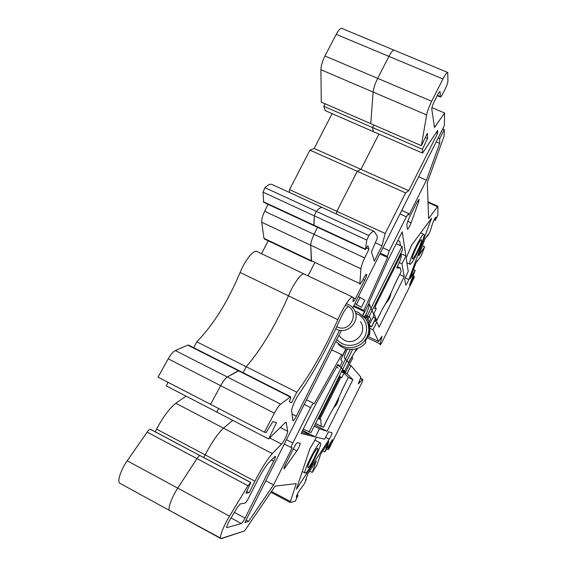 <?xml version="1.0" encoding="UTF-8"?>
<svg xmlns="http://www.w3.org/2000/svg" width="567" height="567" viewBox="0 0 567 567"><rect width="100%" height="100%" fill="white"/><g stroke="black" fill="none" stroke-linecap="round" stroke-linejoin="round"><path stroke-width="0.85" d="M400.486 245.667L399.763 241.386L397.85 240.507L399.763 241.386L400.486 245.667L399.763 241.386L397.85 240.507M378.607 341.554L373.008 329.725L369.684 328.123L373.008 329.725L378.614 341.568L368.16 336.507L378.614 341.568L368.16 336.507L378.614 341.568L368.16 336.507L378.607 341.554L373.008 329.725L376.878 321.985L379.054 327.159L404.228 276.696L401.953 263.811L405.88 255.951L400.628 253.527L405.88 255.951L402.223 231.79L388.168 259.828L368.855 302.92L374.05 315.273L369.011 325.352M438.163 137.965L439.701 138.631L438.163 137.965L439.701 138.631L444.266 129.545L444.145 135.931L427.305 182.602L428.631 218.543L437.859 206.26L437.915 215.113L435.18 220.4L435.874 217.204C434.932 218.054 433.819 220.209 432.522 223.646L430.041 231.57L427.695 236.07L428.007 234.717L424.988 238.927L419.006 254.796L418.793 255.724L424.648 246.815L421.394 255.398L417.085 261.543L417.284 260.636L415.746 263.449L410.019 278.645L415.15 270.431L409.494 285.095L413.414 277.624L414.286 276.278L414.073 277.816L381.251 343.751L380.173 344.814L381.251 343.751L414.073 277.816L381.251 343.751L380.173 344.814L380.152 343.985L382.016 336.238L381.378 338.676L382.016 336.238L378.614 341.568M418.694 201.746L411.118 222.824C409.601 226.602 408.389 228.777 407.467 229.344L406.766 224.376L408.786 218.706L416.979 202.376L419.155 199.251L418.694 201.746L411.118 222.824C409.601 226.602 408.389 228.777 407.467 229.344L406.766 224.376L408.786 218.706L416.979 202.376L419.155 199.251L418.694 201.746L411.118 222.824C409.601 226.602 408.389 228.777 407.467 229.344L406.766 224.376L408.786 218.706L416.979 202.376L419.155 199.251L418.694 201.746L417.574 201.242M409.941 249.154L411.543 245.27L431.586 218.153L408.793 279.602C407.489 282.742 406.475 284.584 405.752 285.13L404.654 279.113L408.233 271.48L406.192 257.978L411.543 245.27L431.586 218.153L408.793 279.602C407.489 282.742 406.475 284.584 405.752 285.13L404.654 279.113L408.233 271.48L406.192 257.978L411.543 245.27L431.586 218.153L408.793 279.602C407.489 282.742 406.475 284.584 405.752 285.13L404.654 279.113L408.233 271.48L406.192 257.978L409.941 249.154M248.849 497.62L257.198 481.05C261.352 472.935 265.158 466.868 268.616 462.835L275.264 456.173C275.59 456.669 275.059 458.342 273.67 461.205L245.043 518.125C243.434 521.201 242.194 523.001 241.308 523.518L226.8 527.65C226.453 526.679 227.402 524.206 229.67 520.215L237.431 507.337L240.181 503.978L245.008 503.071C245.908 502.61 247.191 500.796 248.849 497.62L257.198 481.05C261.352 472.935 265.158 466.868 268.616 462.835L275.264 456.173C275.59 456.669 275.059 458.342 273.67 461.205L245.043 518.125C243.434 521.201 242.194 523.001 241.308 523.518L226.8 527.65C226.453 526.679 227.402 524.206 229.67 520.215L237.431 507.337L240.181 503.978L245.008 503.071C245.908 502.61 247.191 500.796 248.849 497.62L257.198 481.05C261.352 472.935 265.158 466.868 268.616 462.835L275.264 456.173C275.59 456.669 275.059 458.342 273.67 461.205L245.043 518.125C243.434 521.201 242.194 523.001 241.308 523.518L226.8 527.65C226.453 526.679 227.402 524.206 229.67 520.215L237.431 507.337L240.181 503.978L245.008 503.071C245.908 502.61 247.191 500.796 248.849 497.62M297.271 442.742C296.669 442.933 295.641 444.415 294.202 447.179L285.57 464.387C284.301 467.01 283.798 468.526 284.06 468.959L296.846 450.893C299.114 447.179 300.212 444.627 300.149 443.238L297.271 442.742C296.669 442.933 295.641 444.415 294.202 447.179L285.57 464.387C284.301 467.01 283.798 468.526 284.06 468.959L296.846 450.893C299.114 447.179 300.212 444.627 300.149 443.238L297.271 442.742C296.669 442.933 295.641 444.415 294.202 447.179L285.57 464.387C284.301 467.01 283.798 468.526 284.06 468.959L296.846 450.893C299.114 447.179 300.212 444.627 300.149 443.238L297.271 442.742M339.569 330.214L296.335 416.178C294.769 419.169 293.656 420.7 293.004 420.771L291.658 410.813C291.204 408.722 295.62 398.679 299.156 393.76C313.849 372.469 327.634 347.351 340.519 318.392C343.843 311.297 346.302 307.569 347.897 307.194C346.302 307.569 343.843 311.297 340.519 318.392C343.843 311.297 346.302 307.569 347.897 307.194M347.323 349.109C345.062 353.985 344.105 356.941 344.452 357.968C344.105 356.941 345.062 353.985 347.323 349.109C345.062 353.985 344.105 356.941 344.452 357.968L348.358 362.504L351.873 356.82L352.731 357.919L345.579 372.214L338.01 364.461L315.663 404.391L301.077 433.479L315.408 436.966L319.483 428.808L327.116 431.26L352.851 379.677L347.025 373.703L351.051 365.651L360.888 377.119L358.358 383.923L362.433 379.578L362.823 379.38L362.433 381.556L328.874 448.972L328.038 449.603L330.001 445.407C331.667 442.451 332.489 440.531 332.475 439.638L324.792 451.963L328.888 441.502L320.816 453.926L316.818 465.309L312.226 472.431L316.202 461.028L307.697 474.125L305.585 480.249L306.308 479.441L303.983 484.424L299.652 490.086C297.604 493.29 296.484 495.678 296.3 497.245L298.022 495.402L295.258 501.242L290.127 502.461L296.25 483.623L275.087 486.153L244.568 530.918L220.854 538.579C218.912 537.984 223.568 525.893 229.522 516.176L247.942 485.706L250.805 482.489L245.936 493.162L249.111 492.723L254.902 481.227C261.309 468.746 267.114 459.539 272.309 453.607L281.508 444.074C283.748 441.906 288.142 432.848 287.717 431.281L286.179 422.316L284.832 423.025L268.623 438.957L276.547 422.628L272.847 421.614L266.136 432.543L264.406 432.196L274.4 413.187C276.866 408.594 278.95 405.582 280.658 404.143L290.58 396.744C290.97 397.212 290.531 398.856 289.255 401.677L291.551 402.683L296.81 392.251C311.056 373.214 324.728 349.024 337.826 319.682C343.155 307.413 350.888 295.768 352.681 297.108C353.276 297.427 353.39 298.639 353.007 300.751L353.085 301.637C353.51 301.679 354.283 300.694 355.41 298.681L364.659 280.289C366.261 276.937 366.899 274.917 366.551 274.237C366.034 274.237 365.105 275.512 363.78 278.064L362.674 280.268C361.335 282.848 360.392 284.138 359.854 284.145L360.881 268.751C361.186 266.27 362.455 262.663 364.701 257.928L368.947 249.168L367.891 245.83L365.46 249.097L366.799 240.082L368.848 235.539C371.364 232.342 373.15 230.953 374.199 231.379L377.183 236.007L377.19 238.487L371.442 251.868L374.298 261.125L381.981 245.851L385.199 233.484L405.618 192.915L408.75 190.675L437.639 133.238L437.639 130.41L422.55 153.104L422.365 149.256L427.539 138.603L427.369 133.288L421.366 145.669L426.625 114.938C427.383 111.146 429.07 106.589 431.678 101.266L442.94 78.983C445.23 74.561 446.839 72.392 447.76 72.491L447.916 81.216C447.717 83.016 446.846 85.518 445.301 88.721L442.742 93.782C441.615 95.972 440.828 97.042 440.368 97L440.056 91.578C439.588 91.528 438.78 92.627 437.625 94.852L434.357 101.323C432.656 104.867 431.799 107.447 431.778 109.048L434.513 127.462L444.585 113.01L444.344 125.668L352.78 307.796M368.352 323.637L368.982 321.198L368.352 323.637L368.982 321.198L366.013 314.926L364.035 316.556M439.701 138.631L439.673 143.359L436.207 141.856L439.673 143.359L439.701 138.631L444.266 129.545L442.728 128.879L444.266 129.545L439.701 138.631L439.673 143.359L426.441 180.178L408.913 215.12L408.651 213.539L406.362 216.792L389.316 250.756L387.346 256.404L387.594 257.453L363.886 310.418L364.475 311.666L362.682 315.245M345.891 348.733L342.44 355.615L345.891 348.733L342.44 355.615L341.674 354.722L314.238 403.669L313.608 403.343C313.048 403.406 312.041 404.831 310.588 407.623L292.834 442.997C291.516 445.719 290.991 447.306 291.275 447.767L292.133 447.887L273.57 484.891L248.559 521.427L244.845 522.498L341.405 330.426L244.845 522.498L248.559 521.427L244.845 522.498L341.405 330.426M311.942 445.244L309.88 448.674L296.399 489.215L329.299 439.149C331.1 436.073 332.028 433.975 332.071 432.848L328.548 431.714L324.586 439.198L316.606 437.256L309.88 448.674L296.399 489.215L329.299 439.149C331.1 436.073 332.028 433.975 332.071 432.848L328.548 431.714L324.586 439.198L316.606 437.256L309.88 448.674L296.399 489.215L329.299 439.149C331.1 436.073 332.028 433.975 332.071 432.848L328.548 431.714L324.586 439.198L316.606 437.256L311.942 445.244M342.085 370.492L345.579 372.214L352.731 357.919L351.873 356.82L348.358 362.504L344.452 357.968L348.358 362.504L351.873 356.82L352.731 357.919L345.579 372.214L342.085 370.492L345.579 372.214L338.01 364.461L315.663 404.391L301.077 433.479L315.408 436.966L302.615 430.41L315.408 436.966L319.483 428.808L314.238 426.136L319.483 428.808L327.116 431.26L314.813 424.981L327.116 431.26L352.851 379.677L348.351 377.445L352.851 379.677L347.025 373.703L341.781 371.109L347.025 373.703L351.051 365.651L349.293 364.787L351.051 365.651L360.888 377.119L358.358 383.923L362.433 379.578L362.823 379.38L362.433 381.556L328.874 448.972L328.038 449.603L330.001 445.407C331.667 442.451 332.489 440.531 332.475 439.638L324.792 451.963L326.734 447.576L325.394 446.888L326.734 447.576L328.888 441.502L320.816 453.926L319.873 456.612L319.547 456.442L319.873 456.612L316.818 465.309L312.226 472.431L309.66 471.099L312.226 472.431L315.266 463.721L314.657 463.409L315.266 463.721L316.202 461.028L307.697 474.125L305.585 480.249L306.308 479.441L303.983 484.424L299.652 490.086C297.604 493.29 296.484 495.678 296.3 497.245L298.022 495.402L295.258 501.242L290.127 502.461L296.25 483.623L275.087 486.153L244.568 530.918L221.477 538.586L169.788 510.612C167.265 509.69 171.517 497.557 177.747 488.144L196.955 458.583C198.252 456.641 199.237 455.634 199.917 455.57L150.744 429.396M155.216 431.749L156.577 429.12L205.169 454.869L203.808 457.541L205.169 454.869C211.604 442.586 217.707 433.677 223.497 428.156L232.746 420.353L223.497 428.156L272.309 453.607L281.508 444.074C283.748 441.906 288.142 432.848 287.717 431.281L286.179 422.316L284.832 423.025L268.623 438.957L276.547 422.628L272.847 421.614L266.136 432.543L264.406 432.196L274.4 413.187C276.866 408.594 278.95 405.582 280.658 404.143L290.58 396.744C290.97 397.212 290.531 398.856 289.255 401.677L291.551 402.683L296.81 392.251C311.056 373.214 324.728 349.024 337.826 319.682C343.155 307.413 350.888 295.768 352.681 297.108C353.276 297.427 353.39 298.639 353.007 300.751L353.085 301.637C353.51 301.679 354.283 300.694 355.41 298.681L364.659 280.289C366.261 276.937 366.899 274.917 366.551 274.237C366.034 274.237 365.105 275.512 363.78 278.064L362.674 280.268C361.335 282.848 360.392 284.138 359.854 284.145L360.881 268.751C361.186 266.27 362.455 262.663 364.701 257.928L368.947 249.168L367.891 245.83L365.46 249.097L366.799 240.082L368.848 235.539C371.364 232.342 373.15 230.953 374.199 231.379L377.183 236.007L377.19 238.487L371.442 251.868L374.298 261.125L381.981 245.851L385.199 233.484L405.618 192.915L408.75 190.675L437.639 133.238L437.639 130.41L422.55 153.104L422.365 149.256L427.539 138.603L427.369 133.288L421.366 145.669L426.625 114.938C427.383 111.146 429.07 106.589 431.678 101.266L442.94 78.983C445.23 74.561 446.839 72.392 447.76 72.491L447.916 81.216C447.717 83.016 446.846 85.518 445.301 88.721L442.742 93.782C441.615 95.972 440.828 97.042 440.368 97L440.056 91.578C439.588 91.528 438.78 92.627 437.625 94.852L434.357 101.323C432.656 104.867 431.799 107.447 431.778 109.048L434.513 127.462L444.585 113.01L444.344 125.668L444.585 113.01L431.941 107.631L444.585 113.01L434.513 127.462L431.778 109.048C431.799 107.447 432.656 104.867 434.357 101.323L437.625 94.852C438.78 92.627 439.588 91.528 440.056 91.578L440.368 97L437.214 95.667M167.995 382.307L166.266 385.879L216.828 412.103L218.586 408.488L216.828 412.103L268.623 438.957L276.547 422.628L272.847 421.614L266.136 432.543L264.406 432.196L274.4 413.187C276.866 408.594 278.95 405.582 280.658 404.143L290.58 396.744C290.97 397.212 290.531 398.856 289.255 401.677L291.551 402.683L296.81 392.251C311.056 373.214 324.728 349.024 337.826 319.682C343.155 307.413 350.888 295.768 352.681 297.108C353.276 297.427 353.39 298.639 353.007 300.751L353.085 301.637C353.51 301.679 354.283 300.694 355.41 298.681L364.659 280.289C366.261 276.937 366.899 274.917 366.551 274.237C366.034 274.237 365.105 275.512 363.78 278.064L362.674 280.268C361.335 282.848 360.392 284.138 359.854 284.145L360.881 268.751C361.186 266.27 362.455 262.663 364.701 257.928L368.947 249.168L367.891 245.83L365.46 249.097L366.799 240.082L368.848 235.539C371.364 232.342 373.15 230.953 374.199 231.379L377.183 236.007L377.19 238.487L371.442 251.868L374.298 261.125L381.981 245.851L385.199 233.484L405.618 192.915L408.75 190.675L437.639 133.238L437.639 130.41L422.55 153.104L422.365 149.256L427.539 138.603L427.369 133.288L421.366 145.669L426.625 114.938C427.383 111.146 429.07 106.589 431.678 101.266L442.94 78.983C445.23 74.561 446.839 72.392 447.76 72.491L447.916 81.216C447.717 83.016 446.846 85.518 445.301 88.721L442.742 93.782C441.615 95.972 440.828 97.042 440.368 97M187.783 345.126L175.345 350.541C173.126 351.66 170.745 354.425 168.215 358.833L158.051 377.161L210.563 404.335L220.648 385.673C223.143 381.173 225.382 378.288 227.353 377.012L238.934 370.598L188.499 345.076L187.783 345.126L238.317 370.705L238.934 370.598L238.317 370.705L238.934 370.598L290.58 396.744M193.758 347.734L196.82 341.816L246.234 366.736L243.165 372.746L246.234 366.736C261.727 348.634 275.789 324.99 288.426 295.811C293.515 283.599 301.75 272.366 304.217 274.031L256.816 251.45C253.697 249.487 244.979 260.317 240.117 272.479L288.426 295.811C293.515 283.599 301.75 272.366 304.217 274.031C301.75 272.366 293.515 283.599 288.426 295.811C293.515 283.599 301.75 272.366 304.217 274.031L352.681 297.108M308.03 275.846L314.678 262.797L308.03 275.846M311.567 261.323L264.328 239.005L263.974 238.346L311.318 260.721L311.567 261.33L310.744 245.235C310.78 242.662 311.9 239.033 314.097 234.341L317.52 227.296L314.097 234.341L317.52 227.296L314.097 234.341L364.701 257.928M365.524 249.579L313.99 225.659L365.524 249.579L313.99 225.659L314.295 215.836L316.273 211.328C319.037 208.287 321.12 207.068 322.517 207.65L272.032 184.473C270.296 183.736 267.936 184.807 264.938 187.677L316.273 211.328C319.037 208.287 321.12 207.068 322.517 207.65C321.12 207.068 319.037 208.287 316.273 211.328C319.037 208.287 321.12 207.068 322.517 207.65L374.199 231.379M289.22 192.362L289.553 189.633L336.855 211.321L336.351 214L336.855 211.321L357.26 171.291L360.952 169.335L378.919 134.053L360.952 169.335L408.75 190.675L360.952 169.335L378.919 134.053L360.952 169.335L408.75 190.675M325.04 103.761L323.8 106.305L325.146 110.572L373.313 131.601L372.533 127.54L373.781 124.967L372.533 127.54L422.365 149.256L372.533 127.54L373.781 124.967L372.533 127.54L422.365 149.256M336.203 34.353L324.955 55.998C322.396 61.186 321.05 65.765 320.922 69.734L321.262 102.117L370.747 123.641L373.143 92.067C373.575 88.183 375.085 83.611 377.672 78.359L388.934 56.395C391.237 52.044 392.981 49.974 394.178 50.194L341.858 28.421C340.406 28.095 338.52 30.072 336.203 34.353L388.934 56.395C391.237 52.044 392.981 49.974 394.178 50.194C392.981 49.974 391.237 52.044 388.934 56.395C391.237 52.044 392.981 49.974 394.178 50.194L447.76 72.491M436.207 141.856L439.673 143.359L426.441 180.178L418.666 176.741L426.441 180.178L408.913 215.12L408.651 213.539L406.362 216.792L389.316 250.756L387.346 256.404L387.594 257.453L363.886 310.418L364.475 311.666L353.482 306.407L364.475 311.666L363.886 310.418L353.872 305.634L363.886 310.418L387.594 257.453L379.89 253.881L387.594 257.453L387.346 256.404L389.316 250.756L406.362 216.792L408.651 213.539L401.741 210.414M331.66 349.811L341.674 354.722L342.44 355.615L341.674 354.722L331.66 349.811L341.674 354.722L314.238 403.669L313.608 403.343C313.048 403.406 312.041 404.831 310.588 407.623L292.834 442.997C291.516 445.719 290.991 447.306 291.275 447.767L292.133 447.887L273.57 484.891L248.559 521.427L246.064 520.081L248.559 521.427L273.57 484.891L265.81 480.795L273.57 484.891L292.133 447.887L284.244 444.124M421.366 145.669L370.747 123.641L373.143 92.067L370.747 123.641L421.366 145.669L370.747 123.641L373.143 92.067C373.575 88.183 375.085 83.611 377.672 78.359L388.934 56.395L442.94 78.983M425.271 137.618L427.539 138.603M422.55 153.104L373.313 131.601L372.533 127.54L373.313 131.601L422.55 153.104L373.313 131.601L372.533 127.54L323.8 106.305M436.179 132.607L437.639 133.238M289.553 189.633L309.936 150.127L357.26 171.291L336.855 211.321L385.199 233.484L336.855 211.321L336.351 214L336.855 211.321L357.26 171.291L405.618 192.915L357.26 171.291L360.952 169.335L314.168 148.448L332.127 113.62M375.666 242.931L381.981 245.851M366.714 248.133L368.947 249.168M353.064 297.562L355.41 298.681M296.81 392.251L246.234 366.736C261.727 348.634 275.789 324.99 288.426 295.811C275.789 324.99 261.727 348.634 246.234 366.736L243.165 372.746L246.234 366.736L296.81 392.251L246.234 366.736C261.727 348.634 275.789 324.99 288.426 295.811L337.826 319.682M289.319 401.549L291.551 402.683M264.406 432.196L210.563 404.335L220.648 385.673L210.563 404.335L264.406 432.196L210.563 404.335L220.648 385.673C223.143 381.173 225.382 378.288 227.353 377.012L238.317 370.705L290.077 396.907M345.579 372.214L338.01 364.461L315.663 404.391L301.077 433.479L315.408 436.966L319.483 428.808L327.116 431.26L352.851 379.677L347.025 373.703L351.051 365.651L360.888 377.119L358.358 383.923L362.433 379.578L362.823 379.38L362.433 381.556L328.874 448.972L328.038 449.603L330.001 445.407C331.667 442.451 332.489 440.531 332.475 439.638L324.792 451.963L328.888 441.502L320.816 453.926L316.818 465.309L312.226 472.431L316.202 461.028L307.697 474.125L305.585 480.249L306.308 479.441L303.983 484.424L299.652 490.086C297.604 493.29 296.484 495.678 296.3 497.245L298.022 495.402L295.258 501.242L290.127 502.461L296.25 483.623L275.087 486.153L244.568 530.918L220.854 538.579C218.912 537.984 223.568 525.893 229.522 516.176L247.942 485.706L250.805 482.489L245.936 493.162L249.111 492.723L246.787 491.483L249.111 492.723L254.902 481.227C261.309 468.746 267.114 459.539 272.309 453.607L281.508 444.074C283.748 441.906 288.142 432.848 287.717 431.281L286.179 422.316L284.832 423.025L268.623 438.957L216.828 412.103L218.586 408.488L216.828 412.103L268.623 438.957M302.431 430.771L309.702 434.499L303.714 432.99L301.807 432.011L303.714 432.99L309.702 434.499L302.431 430.771L309.702 434.499L303.714 432.99L301.807 432.011M369.684 328.123L373.008 329.725L376.878 321.985L374.56 320.872L376.878 321.985L379.054 327.159L404.228 276.696L399.721 274.598L404.228 276.696L401.953 263.811L405.88 255.951L402.223 231.79L388.168 259.828L368.855 302.92L374.05 315.273L368.855 302.92L388.168 259.828L402.223 231.79L405.88 255.951L400.628 253.527M373.008 329.725L376.878 321.985L379.054 327.159L404.228 276.696L401.953 263.811L399.246 262.564L401.953 263.811L405.88 255.951M369.223 324.926L371.569 326.868L375.517 318.973M373.199 316.981L375.531 318.782L373.199 316.981L375.503 318.725L371.548 326.635L375.503 318.725M371.548 326.635L369.323 326.386M412.308 258.58L412.45 258.864C413.768 259.977 423.088 240.039 421.38 239.756C420.26 238.601 411.706 256.348 412.308 258.58L412.45 258.864C413.768 259.977 423.088 240.039 421.38 239.756C420.26 238.601 411.706 256.348 412.308 258.58L412.45 258.864C413.768 259.977 423.088 240.039 421.38 239.756C420.26 238.601 411.706 256.348 412.308 258.58M307.994 467.633C309.674 468.044 319.405 448.653 317.69 448.327C316.429 447.002 306.116 467.307 307.902 467.612L307.994 467.633C309.674 468.044 319.405 448.653 317.69 448.327C316.429 447.002 306.116 467.307 307.902 467.612L307.994 467.633C309.674 468.044 319.405 448.653 317.69 448.327C316.429 447.002 306.116 467.307 307.902 467.612L307.994 467.633M409.721 263.768L409.941 264.194C412.003 265.902 426.519 234.873 423.868 234.377C422.132 232.541 408.708 260.423 409.721 263.768L409.941 264.194C412.003 265.902 426.519 234.873 423.868 234.377C422.132 232.541 408.708 260.423 409.721 263.768L409.941 264.194C412.003 265.902 426.519 234.873 423.868 234.377C422.132 232.541 408.708 260.423 409.721 263.768M305.287 473.055C307.987 473.53 323.055 443.465 320.398 442.94C318.456 440.821 302.324 472.573 305.131 473.027L305.287 473.055C307.987 473.53 323.055 443.465 320.398 442.94C318.456 440.821 302.324 472.573 305.131 473.027L305.287 473.055C307.987 473.53 323.055 443.465 320.398 442.94C318.456 440.821 302.324 472.573 305.131 473.027L305.287 473.055M442.728 128.879L444.266 129.545L444.145 135.931L427.305 182.602L428.631 218.543L437.859 206.26L437.915 215.113L435.18 220.4L435.874 217.204C434.932 218.054 433.819 220.209 432.522 223.646L430.041 231.57L427.695 236.07L428.007 234.717L424.988 238.927L419.006 254.796L418.793 255.724L420.338 252.91L419.807 252.662L420.338 252.91L424.648 246.815L422.401 245.787L424.648 246.815L421.394 255.398L417.085 261.543L416.717 261.373L417.085 261.543L417.284 260.636L415.746 263.449L410.019 278.645L413.045 274.279L411.869 273.733L413.045 274.279L415.15 270.431L409.494 285.095L413.414 277.624L414.286 276.278L414.073 277.816L414.314 276.32L413.137 275.739M374.844 320.32L376.743 320.454L373.859 313.544L376.19 308.887L375.205 306.364L401.103 254.604L401.323 255.866C401.301 257.602 400.096 260.933 397.715 265.852L396.652 267.978L400.401 267.978L401.096 271.692L395.426 283.202M376.764 320.561L382.463 308.994C387.488 300.538 390.947 293.656 395.419 283.053L401.096 271.692M382.477 309.114L388.898 297.958L395.419 283.053M397.361 266.561L400.401 267.978M397.318 266.646L400.359 268.056M401.103 254.604L400.281 254.229M373.192 313.225L373.859 313.544M373.554 307.626L376.19 308.887M374.383 305.967L375.205 306.364M315.578 423.457L321.248 426.349L320.773 419.679L318.044 418.524M319.795 419.367L340.944 377.083L339.272 376.112M321.248 426.349L323.495 427.206L329.335 415.505M323.424 427.199L329.278 415.476C334.36 406.936 338.775 398.091 342.525 388.948L348.336 377.324L344.084 373.079L341.724 377.799L340.944 377.083M329.278 415.476L336.571 402.761L342.525 388.948M315.536 423.542L321.205 426.434M344.084 373.079L341.447 371.768M342.581 388.997L348.336 377.324M264.938 187.677L263.031 192.156L263.648 202.291L313.99 225.659L314.295 215.836L316.273 211.328L368.848 235.539M359.719 283.585L311.318 260.721L359.719 283.585L311.318 260.721L310.744 245.235C310.78 242.662 311.9 239.033 314.097 234.341C311.9 239.033 310.78 242.662 310.744 245.235C310.78 242.662 311.9 239.033 314.097 234.341L264.647 211.293L268.028 204.326M156.577 429.12C163.027 417.021 169.427 408.403 175.777 403.272L223.497 428.156C217.707 433.677 211.604 442.586 205.169 454.869C211.604 442.586 217.707 433.677 223.497 428.156L232.746 420.353L223.497 428.156L272.309 453.607C267.114 459.539 261.309 468.746 254.902 481.227L249.111 492.723L245.936 493.162L250.805 482.489L200.073 455.577L250.805 482.489M220.854 538.579L169.788 510.612C167.265 509.69 171.517 497.557 177.747 488.144L196.955 458.583C198.252 456.641 199.237 455.634 199.917 455.57L250.742 482.474L247.942 485.706L229.522 516.176C223.568 525.893 218.912 537.984 220.854 538.579L169.788 510.612C167.265 509.69 171.517 497.557 177.747 488.144L196.955 458.583C198.252 456.641 199.237 455.634 199.917 455.57L250.742 482.474M127.206 460.787L177.747 488.144C171.517 497.557 167.265 509.69 169.788 510.612L119.942 483.311C116.845 482.07 120.728 469.908 127.206 460.787L147.165 432.104C148.519 430.218 149.596 429.276 150.397 429.283L150.666 429.332M175.777 403.272L186.033 396.135M196.82 341.816C213.504 324.6 227.941 301.495 240.117 272.479M261.557 253.704L268.198 240.833M263.974 238.346L261.727 222.25C261.515 219.585 262.486 215.935 264.647 211.293M309.936 150.127L314.168 148.448M292.891 420.537L291.658 410.813C291.204 408.722 295.62 398.679 299.156 393.76C313.849 372.469 327.634 347.351 340.519 318.392C327.634 347.351 313.849 372.469 299.156 393.76C295.62 398.679 291.204 408.722 291.658 410.813L292.891 420.537M296.335 416.178C294.769 419.169 293.656 420.7 293.004 420.771C293.656 420.7 294.769 419.169 296.335 416.178L292.062 413.995M366.013 314.926L368.982 321.198L365.75 314.798M168.215 358.833L220.648 385.673C223.143 381.173 225.382 378.288 227.353 377.012L238.317 370.705L227.353 377.012L280.658 404.143M263.414 201.746L313.842 225.142L314.295 215.836L316.273 211.328L314.295 215.836L366.799 240.082M385.199 233.484L336.855 211.321L357.26 171.291L360.952 169.335L357.26 171.291L405.618 192.915M320.922 69.734L373.143 92.067C373.575 88.183 375.085 83.611 377.672 78.359L388.934 56.395L377.672 78.359L431.678 101.266M342.092 370.478L344.594 371.406L339.86 366.495L342.369 361.484L340.739 359.691L346.182 348.818M350.732 359.102L356.6 348.74M364.815 317.449L369.294 316.131L370.655 319.129L368.38 323.686M362.908 315.45L368.614 304.068L369.053 305.096C369.23 306.641 368.047 310.043 365.509 315.287L364.574 317.159M338.045 368.082L336.713 366.771M354.892 303.593L361.406 307.364L364.928 300.354L358.436 296.555M337.521 365.339L339.86 366.495M303.274 429.099L311.014 432.578L352.603 349.478M366.977 320.773L402.549 249.7L402.003 246.369L365.772 318.732M396.241 243.718L402.003 246.369M350.356 349.506L309.029 432.047M369.344 326.5L369.365 335.416L368.833 334.381L365.233 341.589L365.779 342.588C359.209 351.136 345.282 351.795 338.123 343.999C345.289 351.795 359.223 351.101 365.786 342.553M345.253 305.337C361.037 309.072 351.214 334.218 336.826 326.762L336.755 326.734M360.421 321.631C368.118 331.454 355.303 346.267 344.318 340.228L340.59 337.443L339.179 335.572M346.295 303.685C349.329 304.578 351.767 306.308 353.61 308.859C361.966 319.505 348.01 335.621 336.075 329.073L335.742 328.91M444.266 129.545L444.145 135.931L427.305 182.602L428.631 218.543L437.859 206.26L437.915 215.113L435.18 220.4L435.874 217.204C434.932 218.054 433.819 220.209 432.522 223.646L430.041 231.57L427.695 236.07L428.007 234.717L424.988 238.927L419.006 254.796L418.793 255.724L424.648 246.815L421.394 255.398L417.085 261.543L417.284 260.636L415.746 263.449L410.019 278.645L415.15 270.431L409.494 285.095L414.286 276.278M439.673 143.359L426.441 180.178L408.913 215.12L408.651 213.539M341.674 354.722L314.238 403.669L313.608 403.343C313.048 403.406 312.041 404.831 310.588 407.623L292.834 442.997C291.516 445.719 290.991 447.306 291.275 447.767M229.522 516.176L177.747 488.144L229.522 516.176L177.747 488.144L196.955 458.583C198.252 456.641 199.237 455.634 199.917 455.57L150.574 429.304M254.902 481.227L205.169 454.869C211.604 442.586 217.707 433.677 223.497 428.156L272.309 453.607M274.4 413.187L220.648 385.673C223.143 381.173 225.382 378.288 227.353 377.012L175.345 350.541M365.46 249.097L313.842 225.142L365.46 249.097L313.842 225.142L314.295 215.836L263.031 192.156M426.625 114.938L373.143 92.067C373.575 88.183 375.085 83.611 377.672 78.359L324.955 55.998M418.666 176.741L426.441 180.178M379.89 253.881L387.594 257.453M353.872 305.634L363.886 310.418M353.482 306.407L364.475 311.666M265.81 480.795L273.57 484.891M246.064 520.081L248.559 521.427M431.941 107.631L444.585 113.01M246.787 491.483L249.111 492.723M302.615 430.41L315.408 436.966M314.238 426.136L319.483 428.808M314.813 424.981L327.116 431.26M348.351 377.445L352.851 379.677M341.781 371.109L347.025 373.703M349.293 364.787L351.051 365.651M374.56 320.872L376.878 321.985M399.721 274.598L404.228 276.696M399.246 262.564L401.953 263.811M314.657 463.409L315.266 463.721M309.66 471.099L312.226 472.431M325.394 446.888L326.734 447.576M411.869 273.733L413.045 274.279M416.717 261.373L417.085 261.543M422.401 245.787L424.648 246.815M419.807 252.662L420.338 252.91M428.042 202.504L437.384 206.679M399.983 213.908L406.362 216.792M382.938 247.807L389.316 250.756M380.266 253.123L387.346 256.404M304.217 404.399L310.588 407.623M286.463 439.708L292.834 442.997M434.18 125.803L435.605 126.42M439.553 91.819L440.233 92.109M437.398 95.306L440.205 96.489M261.727 222.25L360.881 268.751M363.043 279.531L364.659 280.289M285.648 422.387L286.434 422.784M280.311 427.468L287.717 431.281M269.658 437.937L281.508 444.074M150.397 429.283L250.621 482.489M147.165 432.104L247.942 485.706M271.465 491.461L290.276 501.434M296.995 494.871L298.001 495.402M296.973 494.927L297.902 495.423M296.761 495.423L297.526 495.834M296.506 496.09L297.122 496.416M329.087 444.939L330.001 445.407M328.69 445.634L329.59 446.094M328.095 446.661L329.016 447.136M327.726 447.299L328.69 447.795M360.378 378.558L362.433 379.578M359.01 381.478L359.932 381.938M358.805 382.002L359.598 382.399M371.576 326.691L375.531 318.782M231.031 517.954L241.308 523.518M234.398 512.377L245.043 518.125M271.331 459.979L273.67 461.205M407.645 221.25L411.118 222.824M293.274 449.043L296.846 450.893M284.379 467.102L285.385 467.626M405.235 277.943L408.793 279.602M430.218 219.79L431.133 220.202M325.749 437.334L329.299 439.149M296.732 487.606L297.491 488.003M412.514 277.206L413.414 277.624M412.237 277.858L413.095 278.262M411.762 278.957L412.599 279.347M411.429 279.751L412.28 280.141M434.889 218.423L435.584 218.734M434.499 219.11L435.321 219.479M434.18 219.72L435.151 220.159M434.116 219.854L435.151 220.322M367.565 337.889L380.152 343.985M380.181 338.839L381.159 339.314M380.5 338.258L381.378 338.676M376.743 320.454L382.463 308.994M385.588 303.451C388.523 300.716 390.302 297.399 390.911 293.493M340.08 376.573L318.888 418.928M333.651 407.772C336.55 404.93 338.279 401.493 338.832 397.467M344.559 371.3L350.69 359.039M354.538 352.298L357.827 348.329M356.565 304.387L360.102 297.342M369.358 335.395C370.457 330.703 369.861 326.266 367.572 322.077M358.557 312.537L365.913 318.945C370.818 328.109 369.45 336.351 361.81 343.673C352.965 349.492 344.587 349.017 336.692 342.234L336.387 341.915M336.904 339.385C343.155 347.422 356.579 347.365 363 339.222C369.62 331.234 366.743 318.293 357.479 313.998L356.026 313.388M437.859 206.26L428.014 201.859M313.608 403.343L306.541 399.778M290.127 502.461L270.913 492.269M324.792 451.963L322.772 450.921M328.038 449.603L326.769 448.951M362.823 379.38L360.52 378.246M423.868 234.377L420.608 232.895M409.941 264.194L406.915 262.79M320.398 442.94L315.117 440.233M305.131 473.027L302.176 471.482M415.15 270.431L413.414 269.63M385.546 303.529C388.515 300.765 390.309 297.42 390.918 293.472M333.63 407.815C335.239 405.852 337.11 405.256 338.846 397.432M356.771 348.691L351.909 356.87M354.503 352.355L357.855 348.315M338.967 335.281L340.59 337.443M365.913 318.945L358.535 312.509L354.942 311.226"/></g></svg>
